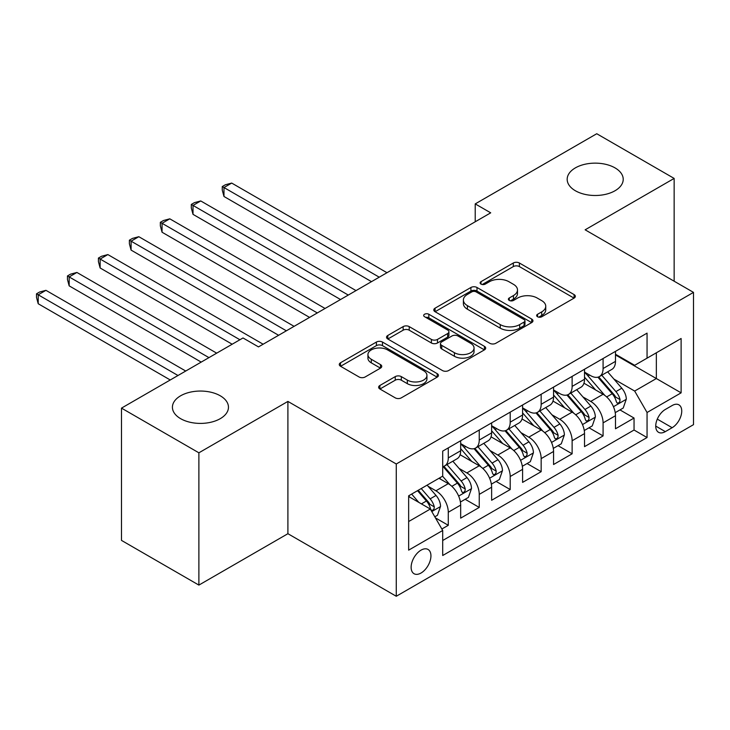 <?xml version="1.0" encoding="UTF-8"?>
<svg xmlns="http://www.w3.org/2000/svg" width="730" height="730" viewBox="0 0 730 730"><rect width="100%" height="100%" fill="white"/><g stroke="black" fill="none" stroke-linecap="round" stroke-linejoin="round"><path stroke-width="1.09" d="M537.545 316.747A3.011 1.734 0 0 0 541.797 316.747L574.09 298.105A4.298 2.482 0 0 0 575.349 296.344A4.298 2.482 0 0 0 574.09 294.591L519.386 263.01A4.298 2.482 0 0 0 513.309 263.01L481.015 281.652A3.011 1.734 0 0 0 480.13 282.875A3.011 1.734 0 0 0 481.015 284.107A3.011 1.734 0 0 0 485.267 284.107L489.447 281.698A13.751 7.939 0 0 1 508.901 281.698L513.455 284.326A13.751 7.939 0 0 1 517.488 289.938A13.751 7.939 0 0 1 513.455 295.559L509.275 297.968A3.011 1.734 0 0 0 508.399 299.2A3.011 1.734 0 0 0 509.275 300.422A3.011 1.734 0 0 0 513.537 300.422L517.716 298.013A13.751 7.939 0 0 1 537.161 298.013L541.724 300.641A13.751 7.939 0 0 1 545.748 306.262A13.751 7.939 0 0 1 541.724 311.874L537.545 314.283A3.011 1.734 0 0 0 536.659 315.515A3.011 1.734 0 0 0 537.545 316.747L537.545 314.283M220.259 395.788A28.023 16.179 0 0 0 189.718 392.284A28.023 16.179 0 0 0 172.417 407.23A28.023 16.179 0 0 0 180.629 418.673A28.023 16.179 0 0 0 211.162 422.177A28.023 16.179 0 0 0 228.463 407.23A28.023 16.179 0 0 0 220.259 395.788M615.016 167.882A28.023 16.179 0 0 0 584.474 164.369A28.023 16.179 0 0 0 567.173 179.315A28.023 16.179 0 0 0 575.386 190.758A28.023 16.179 0 0 0 605.918 194.262A28.023 16.179 0 0 0 623.219 179.315A28.023 16.179 0 0 0 615.016 167.882M421.037 573.023A14.016 8.094 120 0 0 430.189 560.677A14.016 8.094 120 0 0 428.045 549.453A14.016 8.094 120 0 0 421.037 550.146A14.016 8.094 120 0 0 411.884 562.492A14.016 8.094 120 0 0 414.038 573.716A14.016 8.094 120 0 0 421.037 573.023M379.892 385.476A4.298 2.482 0 0 0 378.633 387.238A4.298 2.482 0 0 0 379.892 388.99L395.24 397.85A4.298 2.482 0 0 0 401.317 397.85L437.179 377.145A4.298 2.482 0 0 0 438.438 375.393A4.298 2.482 0 0 0 437.179 373.632L382.474 342.051A4.298 2.482 0 0 0 376.397 342.051L340.536 362.755A4.298 2.482 0 0 0 339.277 364.507A4.298 2.482 0 0 0 340.536 366.268L359.069 376.972A4.298 2.482 0 0 0 365.155 376.972L380.494 368.112A4.298 2.482 0 0 0 381.754 366.351A4.298 2.482 0 0 0 380.494 364.599L371.305 359.288A11.497 6.634 0 0 1 367.938 354.598A11.497 6.634 0 0 1 375.037 348.465A11.497 6.634 0 0 1 387.566 349.907L423.573 370.694A11.497 6.634 0 0 1 426.94 375.393A11.497 6.634 0 0 1 419.85 381.525A11.497 6.634 0 0 1 407.322 380.084L401.317 376.616A4.298 2.482 0 0 0 395.24 376.616L379.892 385.476L379.892 388.99M287.903 401.418L198.888 452.81L121.49 408.125L121.49 540.401L198.888 585.095L287.903 533.703L396.271 596.264L396.271 463.988L287.903 401.418L287.903 533.703M674.146 281.205L674.146 178.421L585.131 229.813L693.5 292.383L396.271 463.988M674.146 178.421L596.748 133.736L475.221 203.898L475.221 221.774M121.49 408.125L243.008 337.963L258.493 346.896L490.706 212.832L475.221 203.898M489.757 343.282A4.298 2.482 0 0 0 495.834 343.282L531.695 322.578A4.298 2.482 0 0 0 532.955 320.826A4.298 2.482 0 0 0 531.695 319.065L476.991 287.483A4.298 2.482 0 0 0 470.914 287.483L435.053 308.188A4.298 2.482 0 0 0 433.793 309.94A4.298 2.482 0 0 0 435.053 311.701L489.757 343.282M425.763 317.395A3.011 1.734 0 0 1 428.82 317.815L428.82 314.247L484.437 346.349A4.298 2.482 0 0 1 485.696 348.11A4.298 2.482 0 0 1 484.437 349.862L448.576 370.566A4.298 2.482 0 0 1 442.499 370.566L387.794 338.985L387.794 335.471A4.298 2.482 0 0 0 386.535 337.224A4.298 2.482 0 0 0 387.794 338.985M387.794 335.471L403.142 326.611A4.298 2.482 0 0 1 409.22 326.611L431.403 339.423A4.298 2.482 0 0 0 437.48 339.423L447.663 333.546A4.298 2.482 0 0 0 448.923 331.785A4.298 2.482 0 0 0 447.663 330.033L424.568 316.701A3.011 1.734 0 0 1 423.683 315.47A3.011 1.734 0 0 1 425.544 313.863A3.011 1.734 0 0 1 428.82 314.247M441.86 529.004L448.284 525.299L435.436 517.88M428.127 486.308L435.901 490.797A17.511 10.111 60 0 1 448.284 512.25L460.666 505.096L460.666 518.145L479.245 507.423L465.156 499.293M459.088 468.432L466.862 472.921A17.511 10.111 60 0 1 479.245 494.374L491.628 487.22L491.628 500.269L510.206 489.547L496.117 481.417M490.049 450.556L497.823 455.046A17.511 10.111 60 0 1 510.206 476.498L522.589 469.344L522.589 482.393L541.167 471.671L527.078 463.541M521.01 432.68L528.785 437.17A17.511 10.111 60 0 1 541.167 458.623L553.559 451.469L553.559 464.517L572.128 453.795L558.048 445.665M551.971 414.804L559.746 419.294A17.511 10.111 60 0 1 572.128 440.747L584.52 433.593L584.52 446.651L603.089 435.92L603.089 422.871A17.511 10.111 -120 0 0 590.707 401.418L582.932 396.938M589.01 427.789L603.089 435.92M460.666 505.096A17.511 10.111 -120 0 0 448.284 483.652L438.995 478.287M491.628 487.22A17.511 10.111 -120 0 0 479.245 465.776L460.101 454.717M522.589 469.344A17.511 10.111 -120 0 0 510.206 447.901L491.062 436.841M553.559 451.469A17.511 10.111 -120 0 0 541.167 430.025L522.023 418.965M584.52 433.593A17.511 10.111 -120 0 0 572.128 412.149L552.984 401.089M672.138 405.533L665.322 409.466A13.578 7.838 120 0 0 656.462 421.429A13.578 7.838 120 0 0 658.542 432.306A13.578 7.838 120 0 0 665.322 431.631L672.138 427.698A13.578 7.838 120 0 0 681.008 415.735A13.578 7.838 120 0 0 678.927 404.858A13.578 7.838 120 0 0 672.138 405.533M396.271 596.264L693.5 424.659L693.5 292.383M408.654 521.539L430.326 509.029L442.709 530.482L442.709 555.512L647.054 437.535L647.054 412.505L634.671 391.052L613.894 379.062M442.709 530.482L408.654 550.146L408.654 495.807L442.709 476.142L442.709 451.113L647.054 333.135L647.054 358.165L681.117 338.501L681.117 392.84L647.054 412.505M460.666 443.603L466.862 447.18A17.511 10.111 60 0 0 475.622 448.047L488.005 440.902A17.511 10.111 -120 0 0 491.628 432.881L491.628 422.871M491.628 425.727L497.823 429.304A17.511 10.111 60 0 0 506.583 430.171L518.966 423.026A17.511 10.111 -120 0 0 522.589 415.005L522.589 404.995M522.589 407.86L528.785 411.428A17.511 10.111 60 0 0 537.545 412.295L549.927 405.15A17.511 10.111 -120 0 0 553.559 397.129L553.559 387.119M553.559 389.984L559.746 393.552A17.511 10.111 60 0 0 568.506 394.419L580.888 387.274A17.511 10.111 -120 0 0 584.52 379.253L584.52 369.243M442.709 540.492L634.051 430.025L634.051 418.044L615.481 428.775L615.481 415.726A17.511 10.111 -120 0 0 603.089 394.273L583.945 383.213M584.52 372.108L590.707 375.676A17.511 10.111 -120 0 0 599.467 376.552A17.511 10.111 -120 0 0 603.089 368.531L603.089 358.521M599.467 376.552L611.849 369.398A17.511 10.111 -120 0 0 615.481 361.377L615.481 351.367M448.284 447.901L448.284 457.911A17.511 10.111 60 0 1 444.661 465.923A17.511 10.111 60 0 1 442.709 466.634M444.661 465.923L457.044 458.778A17.511 10.111 -120 0 0 460.666 450.757L460.666 440.747M479.245 430.025L479.245 440.035A17.511 10.111 60 0 1 475.622 448.047M510.206 412.149L510.206 422.159A17.511 10.111 60 0 1 506.583 430.171M541.167 394.273L541.167 404.283A17.511 10.111 60 0 1 537.545 412.295M572.128 376.397L572.128 386.407A17.511 10.111 60 0 1 568.506 394.419M572.128 440.747L572.128 453.795M541.167 458.623L541.167 471.671M510.206 476.498L510.206 489.547M479.245 494.374L479.245 507.423M448.284 512.25L448.284 525.299M430.326 509.029L408.654 496.519M634.671 391.052L656.343 378.541L656.343 352.8L681.117 338.501M615.481 354.944L681.117 392.84M615.481 354.232L634.671 365.31L647.054 358.165M198.888 452.81L198.888 585.095M619.971 409.913L634.051 418.044M634.051 430.025L647.054 437.535M538.74 317.167L541.724 315.451A13.751 7.939 0 0 0 545.748 309.83L545.748 306.262M517.488 289.938L517.488 293.515A13.751 7.939 0 0 1 513.455 299.136L510.48 300.851M574.026 298.132L519.386 266.587A4.298 2.482 0 0 0 513.309 266.587L482.22 284.536M531.632 322.605L476.991 291.06A4.298 2.482 0 0 0 470.914 291.06L435.107 311.728M524.094 322.049A3.011 1.734 0 0 0 524.98 320.826A3.011 1.734 0 0 0 524.094 319.594L476.079 291.872A3.011 1.734 0 0 0 471.826 291.872L467.419 294.418A13.751 7.939 0 0 0 463.386 300.03A13.751 7.939 0 0 0 467.419 305.642L500.242 324.595A13.751 7.939 0 0 0 519.687 324.595L524.094 322.049L524.094 325.626A3.011 1.734 0 0 0 524.98 324.394L524.98 320.826M463.386 300.03L463.386 303.607A13.751 7.939 0 0 0 467.419 309.219L467.419 305.642M524.094 325.626L519.687 328.171A13.751 7.939 0 0 1 500.242 328.171L467.419 309.219M387.849 339.012L403.142 330.188L403.142 326.611M448.923 331.785L448.923 335.362A4.298 2.482 0 0 1 447.663 337.114L437.48 343A4.298 2.482 0 0 1 431.403 343L409.22 330.188A4.298 2.482 0 0 0 403.142 330.188M428.82 317.815L484.373 349.889M454.425 352.709A11.497 6.634 0 0 0 466.954 354.15A11.497 6.634 0 0 0 474.053 348.018A11.497 6.634 0 0 0 470.686 343.328L457.993 336.001A4.298 2.482 0 0 0 451.916 336.001L441.732 341.877A4.298 2.482 0 0 0 440.473 343.629A4.298 2.482 0 0 0 441.732 345.39L454.425 352.709L454.425 356.286A11.497 6.634 0 0 0 466.954 357.727A11.497 6.634 0 0 0 474.053 351.595L474.053 348.018M440.473 343.629L440.473 347.206A4.298 2.482 0 0 0 441.732 348.958L441.732 345.39M454.425 356.286L441.732 348.958M426.94 375.393L426.94 378.961A11.497 6.634 0 0 1 419.85 385.093A11.497 6.634 0 0 1 407.322 383.661L401.317 380.193A4.298 2.482 0 0 0 395.24 380.193L379.947 389.017M367.938 354.598L367.938 358.174A11.497 6.634 0 0 0 371.305 362.865L371.305 359.288M380.44 368.139L371.305 362.865M437.124 377.182L382.474 345.628A4.298 2.482 0 0 0 376.397 345.628L340.591 366.296M615.217 412.651L623.219 408.034L626.313 399.1A11.607 6.698 -120 0 0 621.796 388.205L607.652 371.826M604.814 395.404L588.033 375.977A33.498 19.336 -120 0 0 584.52 372.3M595.616 389.957L586.226 379.089A27.804 16.051 -120 0 0 584.52 377.218M386.982 272.719L231.711 183.075L223.973 187.546L223.973 196.48L371.497 281.652M597.888 377.173L612.196 393.744A11.607 6.698 60 0 1 616.33 401.737L617.178 403.115L618.748 402.887L619.797 401.619L620.053 399.593A11.607 6.698 -120 0 0 615.91 391.599L601.766 375.22M598.728 376.908L614.103 394.711A5.913 3.413 60 0 1 615.591 397.02L620.053 399.593M223.973 196.48L222.267 190.138L222.267 186.561L379.244 277.19M222.267 186.561L225.36 184.772L231.711 183.075M584.255 430.527L592.258 425.909L595.351 416.976A11.607 6.698 -120 0 0 590.835 406.081L576.691 389.701M573.853 413.28L557.072 393.853A33.498 19.336 -120 0 0 553.559 390.176M564.655 407.824L555.265 396.965A27.804 16.051 -120 0 0 553.559 395.094M356.021 290.595L200.75 200.951L193.012 205.422L193.012 214.355L340.536 299.528M566.927 395.049L581.235 411.62A11.607 6.698 60 0 1 585.369 419.613L586.217 420.991L587.787 420.763L588.836 419.495L589.083 417.469A11.607 6.698 -120 0 0 584.949 409.475L570.805 393.096M567.767 394.784L583.142 412.587A5.913 3.413 60 0 1 584.63 414.895L589.083 417.469M193.012 214.355L191.306 208.013L191.306 204.436L348.283 295.066M191.306 204.436L194.399 202.648L200.75 200.951M553.294 448.402L561.297 443.785L564.39 434.852A11.607 6.698 -120 0 0 559.873 423.957L545.721 407.577M542.892 431.156L526.111 411.729A33.498 19.336 -120 0 0 522.589 408.052M533.694 425.7L524.304 414.841A27.804 16.051 -120 0 0 522.589 412.97M325.06 308.471L169.789 218.827L162.051 223.298L162.051 232.231L309.575 317.404M535.966 412.924L550.274 429.495A11.607 6.698 60 0 1 554.408 437.489L555.256 438.867L556.826 438.639L557.875 437.37L558.121 435.345A11.607 6.698 -120 0 0 553.988 427.351L539.844 410.972M536.805 412.66L552.181 430.454A5.913 3.413 60 0 1 553.668 432.771L558.121 435.345M162.051 232.231L160.344 225.889L160.344 222.312L317.322 312.942M160.344 222.312L163.438 220.524L169.789 218.827M522.333 466.278L530.336 461.661L533.429 452.719A11.607 6.698 -120 0 0 528.912 441.832L514.76 425.453M511.931 449.032L495.15 429.605A33.498 19.336 -120 0 0 491.628 425.918M502.733 443.575L493.343 432.717A27.804 16.051 -120 0 0 491.628 430.846M294.099 326.346L138.828 236.702L131.09 241.165L131.09 250.107L278.614 335.28M505.005 430.8L519.313 447.371A11.607 6.698 60 0 1 523.447 455.365L524.295 456.743L525.865 456.515L526.914 455.246L527.16 453.221A11.607 6.698 -120 0 0 523.027 445.227L508.883 428.848M505.844 430.536L521.22 448.329A5.913 3.413 60 0 1 522.707 450.647L527.16 453.221M131.09 250.107L129.383 243.765L129.383 240.188L286.361 330.809M129.383 240.188L132.477 238.4L138.828 236.702M491.372 484.154L499.375 479.537L502.468 470.595A11.607 6.698 -120 0 0 497.951 459.699L483.798 443.329M480.97 466.908L464.189 447.481A33.498 19.336 -120 0 0 460.666 443.794M471.772 461.451L462.382 450.592A27.804 16.051 -120 0 0 460.666 448.722M263.138 344.222L107.867 254.578L100.129 259.041L100.129 267.983L232.177 344.222M474.044 448.676L488.352 465.247A11.607 6.698 60 0 1 492.485 473.241L493.334 474.609L494.904 474.39L495.953 473.113L496.199 471.096A11.607 6.698 -120 0 0 492.066 463.103L477.922 446.724M474.883 448.412L490.259 466.205A5.913 3.413 60 0 1 491.746 468.523L496.199 471.096M100.129 267.983L98.422 261.632L98.422 258.064L239.915 339.751M98.422 258.064L101.516 256.276L107.867 254.578M460.411 502.03L468.414 497.413L471.507 488.47A11.607 6.698 -120 0 0 466.99 477.575L452.837 461.205M450.009 484.784L442.599 476.206M440.81 479.327L439.606 477.94M216.691 353.156L76.906 272.454L69.167 276.916L69.167 285.859L201.215 362.098M443.083 466.552L457.391 483.123A11.607 6.698 60 0 1 461.524 491.117L462.373 492.485L463.942 492.266L464.992 490.989L465.238 488.972A11.607 6.698 -120 0 0 461.104 480.979L446.961 464.599M443.922 466.287L459.298 484.081A5.913 3.413 60 0 1 460.785 486.399L465.238 488.972M69.167 285.859L67.461 279.508L67.461 275.94L208.953 357.627M67.461 275.94L70.554 274.151L76.906 272.454M434.815 516.803L437.452 515.289L440.546 506.346A11.607 6.698 -120 0 0 436.029 495.451L427.123 485.14M418.81 502.377L411.638 494.082M409.84 497.203L408.654 495.825M185.73 371.032L45.944 290.33L38.206 294.792L38.206 303.735L170.254 379.974M417.524 490.688L426.429 500.999A11.607 6.698 60 0 1 430.563 508.992L431.412 510.361L432.981 510.142L434.031 508.865L434.277 506.848A11.607 6.698 -120 0 0 430.143 498.855L421.237 488.543M418.235 490.268L428.337 501.957A5.913 3.413 60 0 1 429.824 504.275L434.277 506.848M38.206 303.735L36.5 297.384L36.5 293.816L177.992 375.503M36.5 293.816L39.593 292.027L45.944 290.33M435.901 490.797L448.284 483.652M466.862 472.921L479.245 465.776M497.823 455.046L510.206 447.901M528.785 437.17L541.167 430.025M559.746 419.294L572.128 412.149M590.707 401.418L603.089 394.273M603.089 368.531L615.481 361.377M448.284 457.911L460.666 450.757M479.245 440.035L491.628 432.881M510.206 422.159L522.589 415.005M541.167 404.283L553.559 397.129M572.128 386.407L584.52 379.253M603.089 422.871L615.481 415.726M657.292 419.13L672.138 427.698M655.732 426.092L665.322 431.631M541.724 315.451L541.724 311.874M509.275 300.422L509.275 297.968M513.455 299.136L513.455 295.559M481.015 284.107L481.015 281.652M513.309 266.587L513.309 263.01M519.386 266.587L519.386 263.01M574.09 298.105L574.09 294.591M435.053 311.701L435.053 308.188M470.914 291.06L470.914 287.483M476.991 291.06L476.991 287.483M531.695 322.578L531.695 319.065M500.242 328.171L500.242 324.595M519.687 328.171L519.687 324.595M409.22 330.188L409.22 326.611M431.403 343L431.403 339.423M437.48 343L437.48 339.423M447.663 337.114L447.663 333.546M484.437 349.862L484.437 346.349M395.24 380.193L395.24 376.616M401.317 380.193L401.317 376.616M407.322 383.661L407.322 380.084M380.494 368.112L380.494 364.599M340.536 366.268L340.536 362.755M376.397 345.628L376.397 342.051M382.474 345.628L382.474 342.051M437.179 377.145L437.179 373.632M613.446 406.701L626.24 399.319M588.033 375.977L589.63 375.056M615.91 391.599L621.796 388.205M606.667 396.938L612.196 393.744M582.485 424.577L595.279 417.195M557.072 393.853L558.669 392.932M584.949 409.475L590.835 406.081M575.696 414.813L581.235 411.62M551.524 442.453L564.317 435.071M526.111 411.729L527.708 410.808M553.988 427.351L559.873 423.957M544.735 432.689L550.274 429.495M520.563 460.329L533.356 452.947M495.15 429.605L496.747 428.683M523.027 445.227L528.912 441.832M513.774 450.565L519.313 447.371M489.602 478.205L502.395 470.823M464.189 447.481L465.786 446.559M492.066 463.103L497.951 459.699M482.813 468.441L488.352 465.247M458.641 496.081L471.434 488.698M461.104 480.979L466.99 477.575M451.852 486.317L457.391 483.123M431.795 511.575L440.464 506.574M430.143 498.855L436.029 495.451M421.42 503.892L426.429 500.999"/></g></svg>
